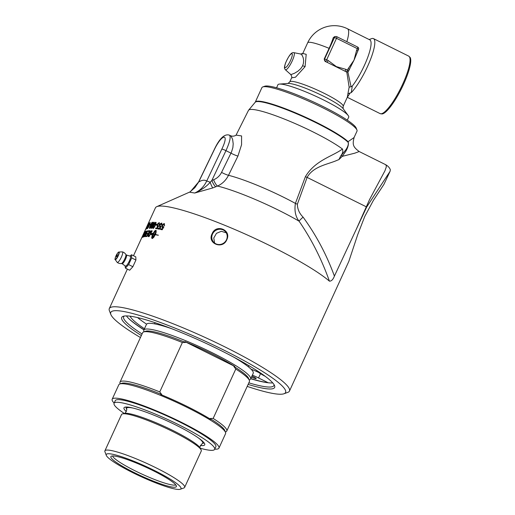 <?xml version="1.0" encoding="UTF-8"?>
<svg xmlns="http://www.w3.org/2000/svg" width="515" height="515" viewBox="0 0 515 515"><rect width="100%" height="100%" fill="white"/><g stroke="black" fill="none" stroke-linecap="round" stroke-linejoin="round"><path stroke-width="0.77" d="M347.335 97.309L350.071 93.028L347.94 93.64L347.348 97.155L343.151 106.322A29.355 4.03 -155.4 0 0 321.154 91.844A29.355 4.03 -155.4 0 0 290.833 81.364A29.355 4.03 -155.4 0 0 289.771 81.879L291.619 77.842L295.468 77.218L305.086 66.641L306.2 54.326L302.801 53.457M146.183 228.821L146.949 226.89L146.241 228.86M147.322 226.33L148.339 223.851L147.374 226.375M147.129 226.774L145.784 229.387M145.816 229.375L146.975 226.703M148.082 225.596L146.827 228.332L148.127 225.615M146.801 228.332L146.672 228.847M149.138 223.401L149.459 222.944M147.96 225.924L148.578 225.01M147.857 225.873L148.41 224.926L147.863 226.755L146.563 228.93L147.535 226.207L149.434 222.789M149.459 222.828L149.035 224.154A99.884 22.48 -156.1 0 0 148.861 224.27L147.792 225.84M149.981 224.965L150.271 224.334A98.893 13.583 24.6 0 1 150.689 224.276M150.11 224.257A99.073 13.609 24.6 0 1 150.734 224.173L150.399 224.913A99.073 13.609 -155.4 0 0 149.768 224.997L150.271 224.334M149.968 227.772L151.545 225.332L152.195 222.841M150.335 227.282L152.125 222.808L150.631 225.293L149.878 227.727L150.489 227.36M149.756 228.415C149.337 228.48 149.608 227.476 150.56 225.39C151.487 223.349 152.157 222.313 152.562 222.28L151.642 225.242C150.695 227.289 150.013 228.319 149.595 228.332L149.511 228.319M149.595 228.332C149.176 228.403 149.447 227.392 150.399 225.313C151.326 223.272 151.996 222.235 152.401 222.203L152.562 222.802M151.545 227.739L153.2 225.338L153.805 222.834M151.97 227.282L153.721 222.789L152.163 225.242L151.474 227.707L152.125 227.36M151.346 228.396C150.863 228.428 151.101 227.405 152.054 225.319C152.981 223.278 153.682 222.261 154.152 222.261L154.172 222.261M151.191 228.312C150.708 228.351 150.947 227.327 151.899 225.242C152.826 223.201 153.528 222.184 153.998 222.184L154.223 222.815L153.335 225.274C152.389 227.315 151.674 228.332 151.191 228.312L151.088 228.287M154.152 222.261L154.223 222.815M153.354 227.83L155.079 225.467C155.878 223.658 156.084 222.821 155.697 222.963L155.646 222.937M153.837 227.398L154.925 225.39C155.73 223.574 155.936 222.744 155.549 222.886L153.934 225.306C153.129 227.115 152.916 227.945 153.303 227.804L153.991 227.482M153.167 228.493C152.627 228.493 152.833 227.456 153.785 225.37C154.712 223.33 155.44 222.326 155.974 222.358L156.013 222.364M153.019 228.409C152.472 228.415 152.678 227.373 153.631 225.287C154.558 223.246 155.285 222.248 155.826 222.28L156.116 222.95L155.253 225.422C154.313 227.463 153.567 228.46 153.019 228.409L152.897 228.377M157.403 226.832L157.403 224.765L158.272 223.381L159.47 222.783M155.781 228.615L156.077 227.965A98.893 13.583 24.6 0 1 157.242 228.132L158.137 226.542L157.114 226.709M157.622 226.117L158.614 225.699A100.631 1.957 28 0 1 158.768 225.776A2889.543 2591.873 122.7 0 0 157.069 228.802A99.073 13.609 -155.4 0 0 155.607 228.589L155.929 227.881A99.073 13.609 24.6 0 1 157.094 228.055L157.996 226.465M159.148 224.592L159.09 223.362M157.262 226.755L157.255 224.682L158.124 223.298L159.219 222.68L159.425 224.508A99.756 20.954 -157.6 0 0 159 224.508L159.103 223.368M158.948 223.285L157.654 224.669L157.654 226.117L158.466 225.615M162.386 227.739L162.219 225.576L163.133 224.218L164.517 223.722M160.616 229.452L160.918 228.789A98.893 13.583 24.6 0 1 162.296 229.078L163.223 227.508L162.071 227.598M162.598 227.018L163.706 226.671A100.631 2.633 28.6 0 1 163.937 226.78M164.246 225.564L164.092 224.282M162.251 227.662L162.077 225.499L162.991 224.141L164.227 223.6L164.6 225.525A99.756 20.536 -158 0 0 164.111 225.486L164.131 224.289M162.296 229.078L163.088 227.43M160.918 228.789L160.777 228.712A99.073 13.609 24.6 0 1 162.161 229.001M163.706 226.671L163.57 226.594A100.811 2.659 28.6 0 1 163.944 226.774A2889.543 2447.396 122.1 0 0 162.186 229.78A99.073 13.609 -155.4 0 0 160.455 229.42L160.777 228.712M163.957 224.205L162.553 225.519L162.663 227.038L163.57 226.594M144.58 231.911A99.073 13.609 24.6 0 1 144.676 231.827A2370.68 2361.133 164.2 0 0 141.883 237.743A99.073 13.609 -155.4 0 0 141.792 237.833A2370.68 2362.228 -11.4 0 1 144.58 231.911L144.625 231.937M144.805 234.473L144.683 234.409A99.073 13.609 -155.4 0 0 144.412 234.492L143.492 236.34A99.073 13.609 24.6 0 1 143.762 236.25A2320.951 2286.561 -40.6 0 1 144.683 234.409M143.537 236.366L143.653 236.417A98.893 13.583 24.6 0 1 143.865 236.346M146.151 231.789L146.022 231.724A99.073 13.609 -155.4 0 0 145.719 231.808L144.676 233.849A99.073 13.609 24.6 0 1 145.011 233.746A2400.016 2362.743 -42.4 0 1 146.022 231.724M144.721 233.868L144.844 233.926A98.893 13.583 24.6 0 1 145.121 233.842M145.507 231.93L146.054 231.274A98.893 13.583 24.6 0 1 146.472 231.151M144.316 234.537L144.812 233.256M143.234 237.087L143.608 235.844M145.893 231.196A99.073 13.609 24.6 0 1 146.537 231.016A2370.68 2331.45 137.3 0 0 143.608 236.868A99.073 13.609 -155.4 0 0 143.202 236.99L144.644 233.179L146.054 231.274M148.294 231.415L148.59 230.849A98.893 13.583 24.6 0 1 149.897 230.823M146.994 234.087L147.29 233.52A98.893 13.583 24.6 0 1 148.397 233.488A2385.815 2282.757 -50.9 0 1 149.466 231.48L149.311 231.396A99.073 13.609 -155.4 0 0 148.088 231.428L148.436 230.772A99.073 13.609 24.6 0 1 149.936 230.746A2370.68 2264.313 129.1 0 0 146.859 236.527A99.073 13.609 -155.4 0 0 145.481 236.572L145.822 235.915A99.073 13.609 24.6 0 1 146.936 235.87A2339.935 2242.413 -50.2 0 1 147.895 234.061A99.073 13.609 -155.4 0 0 146.788 234.1L147.129 233.443A99.073 13.609 24.6 0 1 148.243 233.404A2381.766 2278.824 -50.8 0 1 149.311 231.396M145.687 236.559L145.983 235.992A98.893 13.583 24.6 0 1 147.097 235.947A2343.907 2246.276 -50.3 0 1 148.05 234.145L147.895 234.061M148.41 235.799L148.867 235.992A98.893 13.583 24.6 0 1 149.273 236.018A2369.669 2221.716 -52.7 0 1 151.7 231.576L151.545 231.499A99.073 13.609 -155.4 0 0 151.172 231.467L149.974 232.214L148.803 234.209L148.713 235.915A99.073 13.609 24.6 0 1 149.118 235.934A2365.646 2217.899 -52.7 0 1 151.545 231.499M148.526 236.649L148.198 236.533L148.681 234.248L151.519 230.881A98.893 13.583 24.6 0 1 152.195 230.932M151.365 230.804A99.073 13.609 24.6 0 1 152.228 230.868A2370.68 2215.672 127.1 0 0 149.08 236.61A99.073 13.609 -155.4 0 0 148.371 236.565L148.043 236.456L148.526 234.171L150.947 230.875L151.519 230.881M152.44 238.484A99.073 13.609 -155.4 0 0 151.893 238.4L151.738 237.151L152.73 234.331A99.073 13.609 -155.4 0 0 151.816 234.216L151.384 234.904L150.644 234.029L152.44 233.231L151.899 234.087A99.073 13.609 24.6 0 1 152.794 234.196L154.352 231.447L155.556 230.398A99.073 13.609 24.6 0 1 156.103 230.482L156.148 232.374A99.073 13.609 -155.4 0 0 155.575 232.284L155.504 230.797L153.322 234.267A99.073 13.609 24.6 0 1 154.712 234.48L154.655 234.615A99.073 13.609 -155.4 0 0 153.258 234.402L152.234 238.271L154.957 234.029A99.073 13.609 -155.4 0 0 154.674 233.984L155.775 232.619L155.82 234.177A99.073 13.609 -155.4 0 0 155.53 234.125L153.831 237.241L152.44 238.484M155.923 232.696L154.822 234.061M154.655 234.711L154.957 234.029M154.796 234.789L154.326 235.381M154.468 235.458L153.972 236.025M154.12 236.102L153.618 236.617M153.766 236.694L153.264 237.151M153.412 237.228L152.929 237.602M153.071 237.679L152.614 237.962M152.755 238.039L152.331 238.22M156.245 230.559A98.893 13.583 -155.4 0 0 155.704 230.475L155.382 230.424M155.53 230.501L155.169 230.546M155.318 230.623L154.925 230.759M155.073 230.836L154.648 231.061M154.796 231.145L154.352 231.447M154.5 231.525L154.043 231.905M154.191 231.982L153.721 232.42M153.869 232.497L153.399 232.98M153.547 233.063L153.09 233.578M153.238 233.655L152.794 234.196M154.693 234.531A98.893 13.583 -155.4 0 0 153.47 234.344L153.322 234.267M155.923 230.733L155.781 231.306M155.929 231.383L155.704 231.756M155.852 231.84L155.736 232.31M152.73 234.331L151.668 237.57M152.595 233.308L150.798 234.113L151.532 234.982M152.942 234.274A98.893 13.583 -155.4 0 0 152.047 234.164L151.899 234.087M155.479 234.75L155.517 234.666A98.893 13.583 24.6 0 1 158.324 235.194M155.517 234.666L155.376 234.589A99.073 13.609 24.6 0 1 158.343 235.149L158.285 235.284A99.073 13.609 -155.4 0 0 155.311 234.724L155.376 234.589M146.633 231.911L147.631 230.842M147.605 230.849L146.749 233.43A2386.877 2318.723 132 0 0 145.114 236.604A2383.549 2319.824 -47.5 0 1 146.891 233.134L147.161 231.402L145.732 233.54A2364.165 2316.65 135.4 0 0 144.103 236.752A99.073 13.609 -155.4 0 0 143.91 236.797A2365.253 2321.337 -43.8 0 1 145.642 233.366L147.56 230.784M146.891 233.134L147.161 231.402M145.114 236.604A99.073 13.609 -155.4 0 0 144.889 236.63A2379.506 2315.826 -47.4 0 1 146.73 233.057M144.773 232.214L144.96 231.814A98.893 13.583 24.6 0 1 145.294 231.602M144.792 231.737A99.073 13.609 24.6 0 1 145.397 231.39A2370.68 2351.014 147 0 0 142.539 237.273A99.073 13.609 -155.4 0 0 142.41 237.344A2368.485 2351.11 -30.7 0 1 144.934 232.123A99.073 13.609 -155.4 0 0 144.477 232.407L144.96 231.814M144.38 232.175L144.348 232.162A99.073 13.609 24.6 0 1 144.425 232.072A2370.68 2363.728 177.5 0 0 141.657 238.001A99.073 13.609 -155.4 0 0 141.586 238.104A613.108 522.159 -154 0 1 142.507 236.063L133.494 255.736M147.457 225.428L147.393 225.396A99.073 13.609 24.6 0 1 147.625 225.068L145.288 229.98A99.073 13.609 -155.4 0 0 145.249 230.063L147.033 226.175A99.073 13.609 -155.4 0 0 147.013 226.207L144.103 232.555A99.073 13.609 24.6 0 1 144.11 232.555A99.073 13.609 24.6 0 1 144.103 232.555A662 569.481 25.4 0 0 142.681 235.703L141.966 237.293L142.668 235.78A2400.138 2393.746 1 0 1 144.348 232.162M143.691 233.462L143.221 234.486M159.792 227.231L159.702 225.113L160.596 223.742L161.89 223.195M158.092 228.975L158.395 228.319A98.893 13.583 24.6 0 1 159.663 228.551L160.577 226.967L159.489 227.096M160.004 226.51L161.053 226.124A100.631 2.279 28.3 0 1 161.253 226.22A2889.543 2522.985 122.4 0 0 159.521 229.233A99.073 13.609 -155.4 0 0 157.925 228.943L158.247 228.242A99.073 13.609 24.6 0 1 159.521 228.467L160.435 226.89M161.594 225.016L161.491 223.768M159.65 227.154L159.56 225.036L160.455 223.665L161.62 223.085L161.91 224.958A99.756 20.755 -157.8 0 0 161.453 224.939L161.51 223.768M161.053 226.124L160.918 226.046A100.811 2.305 28.3 0 1 161.253 226.214M161.35 223.69L159.998 225.036L160.056 226.523L160.918 226.046M155.891 225.049L156.206 224.366A98.893 13.583 24.6 0 1 157.056 224.469M156.051 224.289A99.073 13.609 24.6 0 1 157.081 224.411L156.747 225.152A99.073 13.609 -155.4 0 0 155.717 225.029L156.206 224.366M147.869 227.952L148.166 227.302M148.294 227.353L148.623 226.896M150.226 222.692L150.103 222.628A99.073 13.609 24.6 0 1 150.271 222.583L148.558 227.031L147.451 228.628A99.073 13.609 -155.4 0 0 147.341 228.66L150.103 222.628M147.245 225.828A99.073 13.609 -155.4 0 0 147.084 226.072L145.842 228.782L147.245 225.828M147.412 225.525L147.998 224.057A99.073 13.609 24.6 0 1 148.05 223.954L147.393 225.396M147.033 226.175L147.29 225.609M356.296 229.259L366.699 207.004L390.08 171.308L390.338 169.686C389.475 167.594 387.872 165.907 385.535 164.626L386.289 165.605L386.282 166.982L384.937 170.806L369.525 199.62L356.296 229.259L334.402 276.104C326.677 254.867 316.242 235.207 303.09 217.13A9.173 1.281 -39.3 0 0 299.061 221.167C311.491 239.23 321.611 259.225 329.42 281.158C331.435 281.209 333.096 279.523 334.402 276.111M147.322 225.531L155.414 207.86A99.073 13.609 24.6 0 1 156.753 206.67A99.073 13.609 24.6 0 1 236.784 230.34A99.073 13.609 24.6 0 1 329.42 281.158M283.984 393.756L287.814 392.372A99.073 13.609 -155.4 0 0 289.469 391.059A99.073 13.609 -155.4 0 0 215.231 342.198A99.073 13.609 -155.4 0 0 112.901 306.843A99.073 13.609 -155.4 0 0 109.302 308.569A99.073 13.609 -155.4 0 0 109.386 310.687L110.847 314.485A96.138 13.203 24.6 0 1 114.253 310.757A96.138 13.203 24.6 0 1 219.506 347.947A96.138 13.203 24.6 0 1 283.984 393.756A96.138 13.203 24.6 0 1 247.206 386.405M289.469 391.059L348.829 261.395L357.713 234.64L364.736 216.519L373.388 200.406L383.945 184.351L390.035 171.392M212.096 233.797C215.991 223.497 231.84 229.967 226.767 239.79C222.712 249.91 206.863 243.441 212.096 233.797M134.801 262.483L133.9 264.446M214.581 243.029L213.783 237.988L216.442 233.353L221.328 231.286L226.246 232.806M347.265 120.15L348.713 117.233A38.953 5.35 -155.4 0 0 348.224 115.572A38.953 5.35 -155.4 0 0 315.528 96.131A38.953 5.35 -155.4 0 0 279.452 84.087A38.953 5.35 -155.4 0 0 279.297 84.099A38.953 5.35 -155.4 0 0 277.875 84.801L276.613 87.801M349.325 69.428L348.198 68.585L347.496 70.124L346.003 69.383A1.835 0.412 116.4 0 1 344.767 71.083L326.928 62.225A1.835 0.412 -63.6 0 0 328.164 60.519L326.671 59.779A1.835 0.412 116.4 0 1 325.441 61.485L326.928 62.225A29.355 4.03 -155.4 0 0 325.255 61.504L324.18 59.077L329.098 48.339A25.93 5.787 -63.6 0 0 333.257 37.679L334.57 36.662L335.838 36.526A1.835 1.77 83.9 0 0 334.428 37.55L324.592 59.032L326.671 59.779L336.507 38.297L334.428 37.55L333.257 37.679M358.453 49.492L357.326 48.642A1.835 0.412 -63.6 0 0 357.668 47.052L336.849 36.707A1.835 1.835 0 0 0 335.838 36.526A1.835 1.77 83.9 0 1 336.784 36.694A1.835 0.412 116.4 0 1 336.849 36.707A1.835 0.412 116.4 0 1 336.507 38.297L357.326 48.642L356.625 50.18L357.816 50.998L354.056 60.088L349.376 69.332M356.625 50.18L354.011 60.178L348.198 68.585M346.08 71.843L346.26 71.823A1.835 1.77 83.9 0 0 347.213 71.997L346.08 71.843A29.355 4.03 -155.4 0 0 344.767 71.083L346.26 71.823A1.835 0.412 -63.6 0 0 347.496 70.124L348.616 70.967M346.788 72.036L349.151 87.157L351.063 86.72L347.812 71.662M351.063 86.713L352.266 86.089A29.355 6.553 116.4 0 0 367.401 58.253A29.355 6.553 116.4 0 0 369.834 39.88L347.413 28.737A29.355 29.355 0 0 0 307.661 42.809L302.769 53.489M293.827 52.659L300.895 54.056L302.17 55.35L303.219 57.828L303.65 60.68L303.354 63.667L302.357 66.319L300.709 68.688L297.979 71.167L294.599 73.207L291.348 74.463L290.66 74.456L285.355 69.712A9.54 2.131 -63.6 0 0 292.198 60.976A9.54 2.131 -63.6 0 0 293.827 52.659L293.132 52.633C292.205 52.652 290.016 53.064 285.645 62.779C283.334 69.293 285.059 68.688 285.355 69.712M347.94 93.64L349.151 87.157M369.152 39.539L371.611 38.638A32.11 7.165 116.4 0 1 373.459 38.606A32.11 7.165 116.4 0 1 367.543 66.467A32.11 7.165 116.4 0 1 351.269 92.623L352.266 86.089M350.071 93.022L351.269 92.623M380.128 113.622L382.001 113.969A31.859 7.113 -63.6 0 0 401.584 88.432A31.859 7.113 -63.6 0 0 410.107 57.403L408.698 56.116A32.11 7.165 116.4 0 1 402.781 83.971A32.11 7.165 116.4 0 1 380.128 113.622L347.31 97.316M129.864 256.11L131.531 254.764L135.78 256.869L135.921 260.03L132.864 266.712L129.664 270.227L125.415 268.122L125.055 265.766M131.531 254.764L131.679 257.925L128.621 264.601L125.415 268.122M125.19 265.907A5.652 1.262 -63.6 0 0 125.583 266.255A5.652 1.262 -63.6 0 0 129.387 261.008A5.652 1.262 -63.6 0 0 130.244 256.071A5.652 1.262 -63.6 0 0 130.05 256.129M135.921 260.03L131.679 257.925M128.621 264.601L132.864 266.712M115.218 259.547A4.229 0.946 -63.6 0 0 115.45 259.65A4.229 0.946 -63.6 0 0 118.276 255.755A4.229 0.946 -63.6 0 0 118.959 252.022C118.727 252.485 118.901 250.567 115.991 255.865A3.908 0.876 116.4 0 1 118.637 252.234A3.908 0.876 116.4 0 1 118.044 255.646A3.908 0.876 116.4 0 1 115.412 259.27A3.908 0.876 116.4 0 1 116.004 255.858C114.961 258.781 114.703 260.004 115.218 259.547L117.156 262.328A5.877 1.313 -63.6 0 0 117.233 262.412A5.877 1.313 -63.6 0 0 117.472 262.47A5.877 1.313 -63.6 0 0 121.302 257.281A5.877 1.313 -63.6 0 0 122.461 251.899A5.877 1.313 -63.6 0 0 122.345 251.887A5.877 1.313 -63.6 0 0 122.313 251.887M116.57 256.74L117.42 254.777A1.835 1.835 0 0 0 116.493 256.657L116.57 256.74M125.866 254.5L125.866 254.5A5.099 1.139 116.4 0 1 124.495 259.457A5.099 1.139 116.4 0 1 121.373 263.551A5.099 1.139 116.4 0 1 121.366 263.551L122.119 263.686A4.835 1.082 -63.6 0 0 122.274 263.706A4.835 1.082 -63.6 0 0 125.377 259.534A4.835 1.082 -63.6 0 0 126.426 255.022L125.866 254.5A5.961 5.961 0 0 0 122.461 251.899M122.119 263.686L125.351 266.075A5.562 1.242 -63.6 0 0 125.621 266.171A5.562 1.242 -63.6 0 0 129.304 261.144A5.562 1.242 -63.6 0 0 130.282 256.155L126.426 255.022M252.369 375.126A15.701 2.157 -155.4 0 1 258.549 377.965L268.115 382.716A83.327 11.446 24.6 0 1 263.133 381.853A83.327 11.446 24.6 0 1 250.773 378.609M144.007 329.729A83.327 11.446 24.6 0 1 133.475 322.493A83.327 11.446 24.6 0 1 128.081 317.877M251.932 376.085A3.998 0.547 24.6 0 1 253.573 376.838A3.998 0.547 24.6 0 1 256.174 378.615A3.998 0.547 24.6 0 1 251.487 377.057M258.556 372.377A15.701 2.157 -155.4 0 0 251.05 369.178M144.47 328.725A77.823 10.686 24.6 0 1 130.134 316.184M137.595 317.594A77.823 10.686 -155.4 0 0 146.588 324.167M256.534 370.356A15.701 2.157 -155.4 0 0 265.231 376.323M222.763 229.78A7.892 7.474 138.8 0 1 225.448 231.692A7.892 7.474 138.8 0 1 225.615 241.232A7.892 7.474 138.8 0 1 216.261 243.994A7.892 7.474 138.8 0 1 213.571 242.082A7.892 7.474 138.8 0 1 213.403 232.542A7.892 7.474 138.8 0 1 222.763 229.78M206.663 181.126C204.049 186.578 200.071 190.55 194.722 193.028L212.785 187.93A7.339 0.927 70.7 0 1 210.152 182.284A3.669 0.579 -154.6 0 0 206.663 181.126C204.841 179.664 202.183 179.947 198.687 181.982L214.156 149.994C221.978 133.449 229.838 132.606 221.804 149.176L206.663 181.126M236.025 135.22L248.462 110.403A55.041 7.558 24.6 0 1 248.597 110.197A55.041 7.558 24.6 0 1 288.471 120.735A55.041 7.558 24.6 0 1 342.443 149.015C332.967 156.225 315.289 160.088 305.389 176.69L295.404 203.393C294.265 210.674 295.481 216.603 299.061 221.167A63.416 8.71 24.6 0 0 217.504 186.05C222.293 183.887 225.963 180.302 228.506 175.3L237.936 156.064A7.339 1.178 26.1 0 1 230.971 153.155L225.963 150.663L211.839 180.475A7.339 1.944 -112.2 0 0 215.759 186.778A1599.674 1259.535 -44.6 0 1 217.504 186.05A7.339 1.944 67.9 0 1 213.603 179.754A1463.044 1408.165 80.8 0 0 211.839 180.475L210.152 182.284C206.702 186.398 201.558 189.977 194.722 193.028L189.475 192.159L156.753 206.67M212.785 187.93L215.759 186.778M237.936 156.064L241.561 144.754L241.58 135.941L236.147 135.117M248.114 384.415A84.093 11.549 -155.4 0 0 274.566 385.671A84.093 11.549 -155.4 0 0 206.354 343.511A84.093 11.549 -155.4 0 0 124.765 315.985A84.093 11.549 -155.4 0 0 123.117 316.332A84.093 11.549 -155.4 0 0 141.355 335.535M274.051 384.647A82.625 11.349 24.6 0 1 273.909 385.529A82.625 11.349 24.6 0 1 270.909 386.971A82.625 11.349 24.6 0 1 248.842 382.838M142.076 333.958A82.625 11.349 24.6 0 1 123.652 316.738A82.625 11.349 24.6 0 1 124.231 316.055M272.725 382.89A82.625 11.349 24.6 0 1 262.495 381.821A82.625 11.349 24.6 0 1 250.715 378.744M143.949 329.864A82.625 11.349 24.6 0 1 133.926 322.95A82.625 11.349 24.6 0 1 126.426 315.907M140.441 337.525A96.138 13.203 24.6 0 1 110.847 314.485M265.122 382.323A89.166 12.244 24.6 0 1 263.59 381.95M133.108 322.21A89.166 12.244 24.6 0 1 131.827 321.296M263.815 86.713A52.292 7.184 -155.4 0 0 262.792 86.926A52.292 7.184 -155.4 0 0 261.916 87.621L255.286 102.112A52.292 7.184 -155.4 0 1 316.455 122.422A52.292 7.184 -155.4 0 1 348.082 141.664A1.835 1.687 133.6 0 0 347.94 142.114C349.267 144.078 346.865 148.365 345.874 149.756L341.484 155.105A1.835 1.455 -133.5 0 0 342.23 156.36L345.771 151.365C346.769 149.614 349.267 144.908 348.082 141.664L354.037 137.569L357.004 131.158A52.292 7.184 -155.4 0 0 356.959 130.044A52.292 7.184 -155.4 0 0 323.092 107.938A52.292 7.184 -155.4 0 0 263.815 86.713M262.792 86.926L264.704 86.237A50.824 6.978 24.6 0 1 265.701 86.024A50.824 6.978 24.6 0 1 315.006 102.659A50.824 6.978 24.6 0 1 356.232 128.138L356.959 130.044M341.484 155.105A64.948 11.369 122.3 0 0 340.859 155.723L338.876 159.644L342.23 156.36L354.771 153.174L359.18 151.532C353.47 147.161 352.041 145.114 354.172 137.351M340.859 155.717C342.707 153.418 343.235 151.185 342.443 149.015M221.804 149.176A3.669 0.579 -154.6 0 1 225.963 150.663C229.877 141.953 231.029 136.778 229.439 135.142L231.164 136.269L232.638 139.475L233.198 143.801L232.864 147.605L231.505 152.015L221.553 172.396C219.776 175.853 217.13 178.306 213.603 179.754M229.439 135.142L229.433 135.142C224.489 133.578 219.351 138.541 214.034 150.045M198.558 182.04A3.669 0.457 25.8 0 1 198.558 182.027A3.669 0.457 25.8 0 1 198.687 181.975L194.857 187.672L189.951 191.928M303.09 217.13C299.376 213.448 297.47 209.148 297.361 204.23A9.173 1.262 20.2 0 1 295.404 203.393A57.577 7.905 -155.4 0 0 228.506 175.3A7.339 1.178 26.1 0 1 221.553 172.396M297.361 204.23L307.12 177.405A9.173 1.242 19.7 0 1 305.389 176.69M366.699 207.004A9.173 1.391 -156.2 0 0 366.21 206.766L307.12 177.405C313.468 165.927 328.422 164.375 337.505 160.126A92.301 3.605 -21.3 0 1 338.876 159.65M126.317 411.569A44.399 6.096 24.6 0 1 123.986 407.835A44.399 6.096 24.6 0 1 166.899 420.774A44.399 6.096 24.6 0 1 204.732 444.799A44.399 6.096 24.6 0 1 200.38 445.481M114.066 403.29L115.276 400.651A55.317 7.596 24.6 0 1 168.733 416.77A55.317 7.596 24.6 0 1 215.869 446.705L214.658 449.344A55.317 7.596 -155.4 0 0 167.523 419.41A55.317 7.596 -155.4 0 0 114.066 403.29A55.317 7.596 -155.4 0 0 124.257 413.429M200.322 448.25A55.317 7.596 -155.4 0 0 214.658 449.344M114.15 403.103A58.71 8.066 24.6 0 1 112.186 399.234A58.71 8.066 24.6 0 1 114.317 398.211A58.71 8.066 24.6 0 1 180.874 422.043A58.71 8.066 24.6 0 1 218.952 448.114A58.71 8.066 24.6 0 1 214.742 449.157M134.248 472.596A36.011 4.944 -155.4 0 0 176.433 486.179A36.011 4.944 -155.4 0 0 145.687 467.099A36.011 4.944 -155.4 0 0 111.156 456.29A36.011 4.944 -155.4 0 0 134.248 472.596M175.763 484.879A34.949 4.802 24.6 0 1 135.278 470.916A34.949 4.802 24.6 0 1 112.579 455.949M107.751 453.767A41.103 5.646 24.6 0 1 152.749 469.667A41.103 5.646 24.6 0 1 180.314 489.25A41.103 5.646 24.6 0 1 141.284 476.729A41.103 5.646 24.6 0 1 106.296 455.363A41.103 5.646 24.6 0 1 107.751 453.767M144.071 331.782L143.897 331.338A58.71 8.066 24.6 0 1 143.846 330.083A58.71 8.066 24.6 0 1 145.977 329.059A58.71 8.066 24.6 0 1 212.534 352.891A58.71 8.066 24.6 0 1 250.612 378.963A58.71 8.066 24.6 0 1 249.633 379.742L249.183 379.909M218.952 448.114L225.57 433.656A58.71 8.066 -155.4 0 0 225.519 432.407L224.791 430.501A57.242 7.86 -155.4 0 0 210.004 418.495L213.159 418.444A58.71 8.066 24.6 0 1 226.78 431.01L249.402 381.609A58.71 8.066 -155.4 0 0 249.35 380.353L248.623 378.454A57.242 7.86 -155.4 0 0 233.836 366.448A104.307 100.663 83.9 0 0 234.84 366.442A57.699 7.925 -155.4 0 0 184.911 341.632A104.307 100.663 83.9 0 0 185.535 342.449A57.242 7.86 -155.4 0 0 145.533 331.254L143.621 331.943A58.71 8.066 -155.4 0 0 142.636 332.729L120.021 382.13A58.71 8.066 24.6 0 1 159.759 391.915L161.71 394.503A57.242 7.86 -155.4 0 0 121.701 383.302L119.789 383.997A58.71 8.066 -155.4 0 0 118.811 384.776L112.186 399.234M249.35 380.353A58.71 8.066 -155.4 0 0 235.78 369.036L233.836 366.448M185.535 342.449L182.381 342.507A58.71 8.066 -155.4 0 0 143.621 331.943M226.78 431.01A58.71 8.066 24.6 0 1 225.802 431.795L225.351 431.956M120.24 383.836L120.066 383.385A58.71 8.066 24.6 0 1 120.021 382.13M225.519 432.407A58.71 8.066 -155.4 0 0 187.492 407.584A58.71 8.066 -155.4 0 0 120.935 383.752A58.71 8.066 -155.4 0 0 119.789 383.997M161.71 394.503A104.307 100.663 83.9 0 0 160.699 394.509A57.699 7.925 24.6 0 1 210.635 419.319A104.307 100.663 83.9 0 0 210.004 418.495M234.84 366.442L184.911 341.632M235.78 369.036L213.159 418.444M143.846 330.083L146.46 324.379A58.71 8.066 24.6 0 1 171.45 328.622M233.681 357.107A58.71 8.066 24.6 0 1 253.226 373.259L250.612 378.963M159.759 391.915L182.381 342.507M180.314 489.25L183.907 487.956A43.852 6.026 -155.4 0 0 184.64 487.37A43.852 6.026 -155.4 0 0 151.777 465.747A43.852 6.026 -155.4 0 0 106.483 450.097A43.852 6.026 -155.4 0 0 104.893 450.863A43.852 6.026 -155.4 0 0 104.931 451.797L106.296 455.363M104.893 450.863L121.521 414.549A43.852 6.026 24.6 0 1 122.48 413.893A43.852 6.026 24.6 0 1 123.111 413.783A43.852 6.026 24.6 0 1 165.122 427.888A43.852 6.026 24.6 0 1 201.127 449.904A43.852 6.026 24.6 0 1 201.262 451.056L184.64 487.37M302.659 65.708L305.086 66.635M346.003 69.383L336.327 66.602L328.164 60.519M324.18 59.077L324.592 59.032A1.835 1.77 83.9 0 0 325.441 61.485L325.255 61.504M357.816 50.998L358.517 49.459A1.835 1.835 0 0 0 357.668 47.052A1.835 0.412 -63.6 0 0 357.61 47.039M329.098 48.339A29.355 4.03 -155.4 0 0 307.661 42.809M346.853 41.676A29.355 6.553 -63.6 0 0 347.413 28.737M291.728 53.663A7.764 1.732 116.4 0 1 290.55 60.435A7.764 1.732 116.4 0 1 285.323 67.645A7.764 1.732 116.4 0 1 286.501 60.873A7.764 1.732 116.4 0 1 291.728 53.663M287.924 83.43A31.19 4.281 24.6 0 1 288.052 83.424A31.19 4.281 24.6 0 1 316.937 93.067A31.19 4.281 24.6 0 1 343.112 108.626L348.224 115.572M122.345 251.887L118.959 252.022A4.229 0.946 -63.6 0 0 118.939 252.028M258.549 377.965L260.513 373.678M255.286 102.112L255.176 102.285A52.35 7.191 24.6 0 1 297.451 114.143A52.35 7.191 24.6 0 1 347.94 142.114M125.847 407.043L126.51 409.097A41.908 5.755 24.6 0 1 128.035 407.577A41.908 5.755 24.6 0 1 133.147 408.092M198.552 438.04A41.908 5.755 24.6 0 1 202.125 443.718L204.12 442.874M126.51 409.097C127.643 408.543 125.048 414.53 124.308 413.416A42.372 5.819 24.6 0 1 124.92 413.307A42.372 5.819 24.6 0 1 165.508 426.935A42.372 5.819 24.6 0 1 200.296 448.205C199.498 447.432 200.11 445.939 202.125 443.718M109.302 308.569L127.379 269.094M357.346 52.137L357.809 50.998M349.878 68.418L348.687 70.935A1.835 1.835 0 0 1 347.213 71.997M289.771 81.879L288.014 83.424M343.151 106.322L343.132 108.659M288.052 83.424L279.452 84.087M302.511 54.056L302.872 53.386L300.702 53.998M291.619 77.842C292.05 77.166 291.728 76.033 290.66 74.456M373.459 38.606L408.698 56.116M117.233 262.412A5.961 5.961 0 0 0 121.366 263.551M263.133 381.853L266.3 382.516M133.475 322.493L130.913 320.53M255.176 102.285L248.597 110.197M230.405 135.625C233.649 137.293 237.344 134.512 236.321 134.949M190.479 191.567L198.565 182.027L214.028 150.045M359.206 151.545L385.542 164.626M189.868 191.979L189.475 192.159M124.308 413.416L122.48 413.893M200.296 448.205L201.127 449.904M248.359 366.802L248.893 365.644M154.526 323.845L155.054 322.686"/></g></svg>
